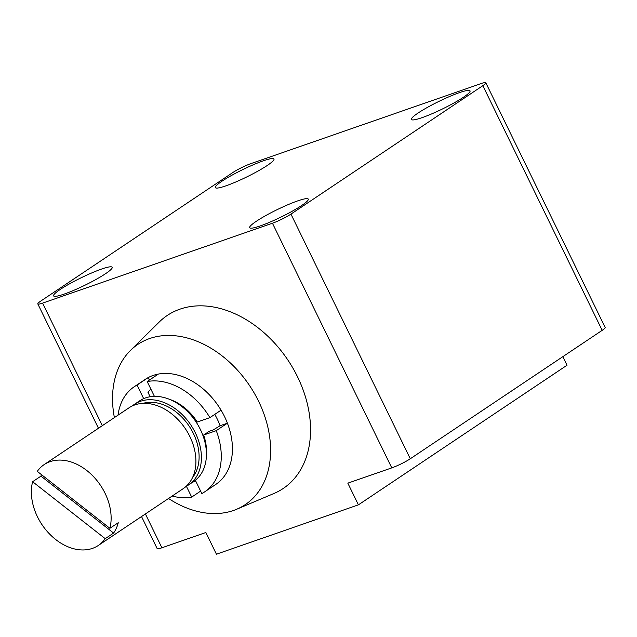 <?xml version="1.0" encoding="UTF-8"?>
<svg xmlns="http://www.w3.org/2000/svg" width="637" height="637" viewBox="0 0 637 637"><rect width="100%" height="100%" fill="white"/><g stroke="black" fill="none" stroke-linecap="round" stroke-linejoin="round"><path stroke-width="0.96" d="M42.575 303.124L272.445 223.221A14.603 1.871 -26 0 0 290.95 214.096L482.838 85.676A14.603 1.871 -26 0 0 485.824 82.802A14.603 1.871 -26 0 0 481.062 83.598L251.193 163.51A14.603 1.871 -26 0 0 232.688 172.627L40.8 301.046A14.603 1.871 -26 0 0 37.814 303.921A14.603 1.871 -26 0 0 42.575 303.124L102.334 425.659M145.403 513.955L161.902 547.788L205.847 532.508L216.429 554.198L358.408 504.846L347.826 483.157L391.771 467.877L272.445 223.221M485.824 82.802L605.15 327.466A14.603 1.871 154 0 1 602.172 330.34L410.284 458.759A14.603 1.871 154 0 1 391.771 467.877M463.386 97.286A32.606 4.172 154 0 1 431.982 113.76A32.606 4.172 154 0 1 411.478 119.525A32.606 4.172 154 0 1 418.087 113.028A32.606 4.172 154 0 1 450.104 96.283A32.606 4.172 154 0 1 470.074 90.948A32.606 4.172 154 0 1 463.386 97.286M222.018 181.179A32.606 4.172 154 0 1 254.044 164.442A32.606 4.172 154 0 1 274.006 159.107A32.606 4.172 154 0 1 267.317 165.437A32.606 4.172 154 0 1 235.921 181.919A32.606 4.172 154 0 1 215.41 187.684A32.606 4.172 154 0 1 222.018 181.179M60.252 289.445A32.606 4.172 154 0 1 92.269 272.7A32.606 4.172 154 0 1 112.239 267.365A32.606 4.172 154 0 1 105.551 273.695A32.606 4.172 154 0 1 74.147 290.177A32.606 4.172 154 0 1 53.643 295.942A32.606 4.172 154 0 1 60.252 289.445M256.321 221.286A32.606 4.172 154 0 1 288.338 204.541A32.606 4.172 154 0 1 308.308 199.206A32.606 4.172 154 0 1 301.62 205.544A32.606 4.172 154 0 1 270.215 222.018A32.606 4.172 154 0 1 249.712 227.791A32.606 4.172 154 0 1 256.321 221.286M161.902 547.788A14.603 1.871 154 0 1 157.148 548.584L141.525 516.551M358.408 504.846L567.026 365.232L562.845 356.656M148.564 391.596A61.319 44.407 -123.8 0 0 148.254 392.894M188.624 484.892L193.64 481.532A48.547 35.154 -123.8 0 0 200.36 429.457A48.547 35.154 56.2 0 0 139.638 400.84L134.622 404.2A48.547 35.154 56.2 0 1 195.344 432.818A48.547 35.154 -123.8 0 1 188.624 484.892A48.547 35.154 -123.8 0 1 186.108 486.373M132.289 405.952A48.547 35.154 56.2 0 1 134.622 404.2M192.581 477.471A45.745 33.124 -123.8 0 0 193.393 433.494A45.745 33.124 56.2 0 0 142.983 403.364M40.983 476.126L32.614 481.723A48.667 35.242 56.2 0 0 37.448 516.766A48.667 35.242 -123.8 0 0 98.321 545.463L183.106 488.722A48.667 35.242 -123.8 0 0 189.85 436.528A48.667 35.242 56.2 0 0 128.977 407.831L44.192 464.572A48.667 35.242 56.2 0 1 105.057 493.269A48.667 35.242 -123.8 0 1 109.89 528.312L118.259 522.714A48.667 35.242 56.2 0 1 113.593 533.065L40.983 476.126A48.667 35.242 56.2 0 1 41.405 474.613M109.89 528.312L37.28 471.372A48.667 35.242 56.2 0 1 44.192 464.572M98.321 545.463A48.667 35.242 -123.8 0 0 105.224 538.663L113.593 533.065M32.614 481.723L105.224 538.663M186.378 486.23L191.681 497.099A63.262 45.816 56.2 0 1 172.165 496.04M206.428 454.261A45.259 32.774 56.2 0 0 203.633 435.039L216.254 430.652A63.262 45.816 56.2 0 1 204.612 491.891A63.262 45.816 56.2 0 1 201.825 493.571L195.344 480.29M169.721 399.415A45.259 32.774 56.2 0 1 197.287 422.028L209.907 417.633A63.262 45.816 -123.8 0 0 147.179 381.539L154.409 396.357M203.633 435.039L209.207 431.305L213.315 429.879L220.091 425.731L227.409 423.183A63.262 45.816 -123.8 0 0 224.535 416.574A63.262 45.816 -123.8 0 0 221.063 410.172A63.262 45.816 -123.8 0 0 158.334 374.07A63.262 45.816 -123.8 0 0 148.198 377.598L137.035 385.059A63.262 45.816 -123.8 0 0 134.248 386.739A63.262 45.816 -123.8 0 0 118.036 415.157M137.035 385.059L143.659 398.643M200.623 491.111L191.681 497.099M192.7 482.161L195.742 481.11M216.254 430.652L227.409 423.183A63.262 45.816 56.2 0 1 215.776 484.431L204.612 491.891M114.389 417.593A96.45 69.847 -123.8 0 1 130.442 350.461A96.45 69.847 -123.8 0 1 258.566 401.214A96.45 69.847 56.2 0 1 236.709 509.242A96.45 69.847 56.2 0 1 168.518 498.484M220.091 425.731A52.815 38.244 -123.8 0 0 217.273 419.098A52.815 38.244 -123.8 0 0 214.757 414.392M134.248 386.739L145.403 379.27A63.262 45.816 -123.8 0 1 148.198 377.598L149.392 380.058M221.063 410.172L209.907 417.633M158.334 374.07L147.179 381.539M150.858 389.08L147.951 392.265L150.133 396.747M236.709 509.242L273.958 493.484A104.142 75.421 56.2 0 0 297.551 376.841A104.142 75.421 -123.8 0 0 159.218 322.035L130.442 350.461M410.284 458.759L290.95 214.096M482.838 85.676L602.172 330.34M98.456 428.255L37.814 303.921"/></g></svg>
